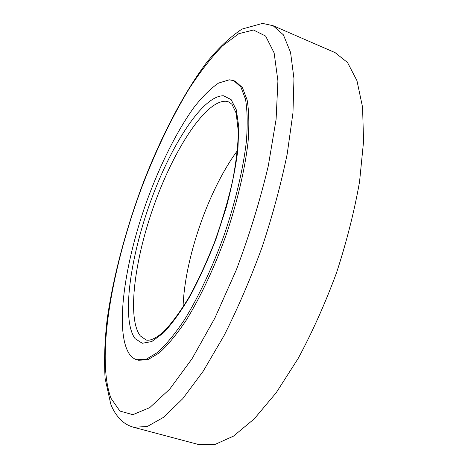 <?xml version="1.0" encoding="UTF-8"?>
<svg xmlns="http://www.w3.org/2000/svg" width="468" height="468" viewBox="0 0 468 468"><rect width="100%" height="100%" fill="white"/><g stroke="black" fill="none" stroke-linecap="round" stroke-linejoin="round"><path stroke-width="0.7" d="M183.064 307.096C184.544 258.722 208.576 189.552 237.411 150.678M233.865 80.707L235.381 81.327L242.406 87.58L247.133 99.953C249.029 111.185 249.333 125.266 248.046 142.202C244.922 169.305 237.37 201.62 226.313 234.474C214.619 267.105 200.503 297.139 186.153 320.34C176.664 334.427 167.69 345.285 159.243 352.925L147.865 359.699L138.469 360.255L136.896 359.798L146.244 359.231L157.587 352.433C166.011 344.781 174.962 333.906 184.439 319.808C198.765 296.583 212.87 266.52 224.57 233.871C235.638 200.994 243.214 168.667 246.367 141.558C247.677 124.623 247.396 110.542 245.53 99.31L240.844 86.949L233.865 80.707L229.338 79.806L218.626 83.041C210.775 88.358 202.603 96.42 194.103 107.231C177.085 130.724 160.454 164.075 147.239 199.947C124.5 262.671 114.438 331.759 129.449 354.194C131.508 357.061 133.988 358.927 136.896 359.798M335.065 52.597L347.531 62.525L356.973 80.712L362.56 107.178L363.572 141.313L359.553 181.783C354.346 211.296 346.671 241.623 336.533 272.768C325.172 303.492 312.39 332.046 298.18 358.424L276.243 392.67L254.282 418.825L233.491 436.129L214.806 444.536L198.865 444.6L133.608 427.272L147.285 426.5L163.829 417.163L182.731 398.724L203.182 371.235L224.102 335.527C237.908 308.125 250.596 278.595 262.174 246.934C272.721 214.911 281.075 183.877 287.235 153.82L292.962 112.835L293.962 78.583L290.564 52.398L283.374 34.813L273.119 25.728L335.065 52.597M225.822 101.252C205.704 100.316 174.47 148.637 154.697 203.445C134.784 258.225 126.682 318.065 140.33 335.936L146.145 340.008C149.386 340.891 154.914 339.294 163.548 331.783C171.604 323.482 180.139 311.899 189.148 297.051C198.134 280.607 206.593 262.337 214.519 242.243C221.855 221.686 227.834 201.468 232.444 181.596C236.1 162.583 238.06 145.911 238.329 131.578L236.159 113.127L231.982 104.282L228.852 101.966L225.822 101.252M135.106 338.662L142.278 343.266L151.813 341.535L163.367 333.011C171.908 323.955 180.823 311.635 190.102 296.039C199.333 278.834 207.956 259.845 215.964 239.078L226.231 207.57C231.812 186.627 235.708 167.269 237.914 149.503L238.75 126.752L236.358 109.916L231.11 99.579L223.523 95.794C202.843 95.238 170.838 145.326 150.474 201.79C129.981 258.231 121.352 319.954 135.106 338.662M111.01 398.321C95.601 356.944 112.431 264.683 142.968 184.176C156.593 149.117 171.82 117.556 188.668 89.499C199.947 72.078 211.226 57.529 222.511 45.852L238.756 33.719L253.463 29.999L265.625 36.059L274.137 52.931L277.916 80.917L276.102 119.276L268.293 165.924C260.149 200.187 249.52 234.784 236.399 269.714L214.859 318.1L192.026 358.769L169.785 389.048L149.696 407.669L132.865 414.677L119.902 411.056L111.01 398.321M273.119 25.728L262.554 23.4L242.067 29.057C230.01 37.054 218.228 48.175 206.721 62.402C183.655 93.138 161.735 135.48 143.77 181.42C126.278 227.694 113.221 276.202 107.131 319.609C104.697 340.634 104.019 360.22 105.101 378.372L110.752 404.036C113.203 410.635 116.918 416.268 121.896 420.943C125.208 423.891 129.115 426.003 133.608 427.272"/></g></svg>
